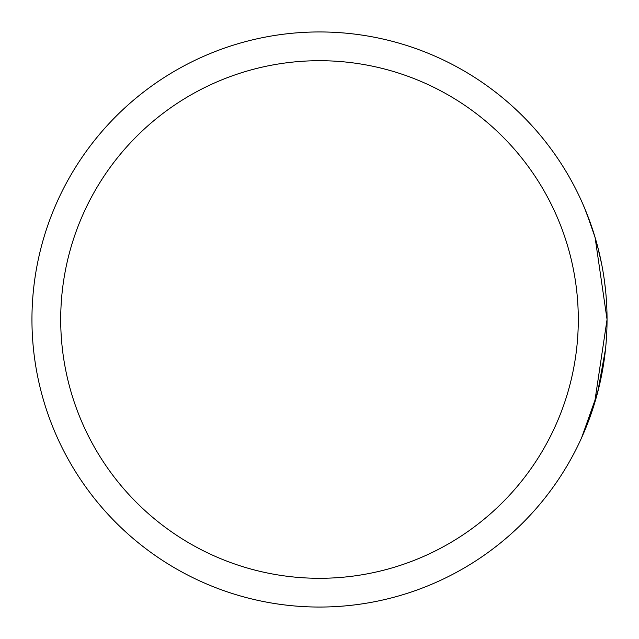 <?xml version="1.0" encoding="UTF-8"?>
<svg xmlns="http://www.w3.org/2000/svg" width="639" height="639" viewBox="0 0 639 639"><rect width="100%" height="100%" fill="white"/><g stroke="black" fill="none" stroke-linecap="round" stroke-linejoin="round"><path stroke-width="0.96" d="M607.05 320.538L607.05 319.5A287.55 287.55 0 0 1 319.5 607.05A287.55 287.55 0 0 1 31.95 319.5A287.55 287.55 0 0 1 319.5 31.95A287.55 287.55 0 0 1 607.05 319.5L594.51 403.481L585.516 428.681L581.634 437.699L597.353 393.536M605.572 290.362L604.51 281.392M601.698 264.29L597.457 245.839M595.796 239.857L591.882 227.332M597.721 392.162L605.532 348.99M601.658 264.091L601.235 261.966M590.987 414.264L598.943 387.282M592.712 229.832L584.645 208.226M582.56 203.386L586.33 212.332L595.069 237.349L607.05 319.5A287.55 287.55 0 0 0 319.5 31.95A287.55 287.55 0 0 0 31.95 319.5M595.412 238.531L594.773 236.374M60.705 319.5A258.795 258.795 0 0 0 319.5 578.295A258.795 258.795 0 0 0 578.295 319.5A258.795 258.795 0 0 0 319.5 60.705A258.795 258.795 0 0 0 60.705 319.5"/></g></svg>

